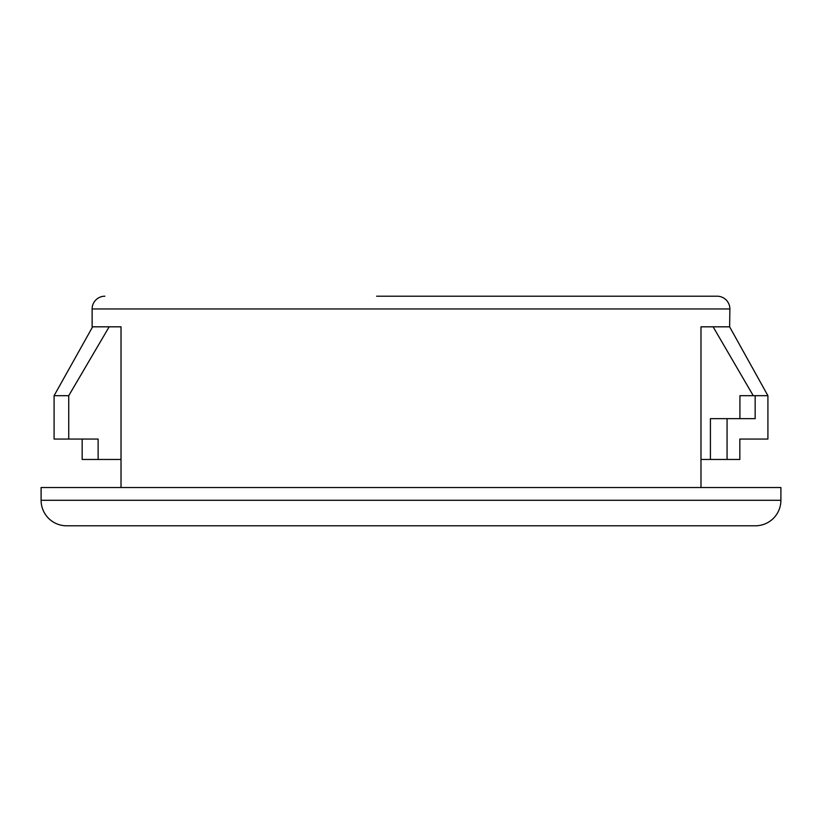<?xml version="1.0" encoding="UTF-8"?>
<svg xmlns="http://www.w3.org/2000/svg" width="822" height="822" viewBox="0 0 822 822"><rect width="100%" height="100%" fill="white"/><g stroke="black" fill="none" stroke-linecap="round" stroke-linejoin="round"><path stroke-width="1.23" d="M376.61 296.208L717.123 296.208A12.751 12.751 0 0 1 729.874 308.959L729.628 326.817L767.912 395.69L767.912 439.061L739.841 439.061L739.841 459.467L700.981 459.467M104.877 296.208A12.751 12.751 0 0 0 92.126 308.959L92.126 326.817L121.019 326.817L121.019 487.528M755.387 525.792L66.613 525.792A25.513 25.513 0 0 1 41.1 500.29L780.9 500.29A25.513 25.513 0 0 1 755.387 525.792M700.981 487.528L700.981 326.817L729.628 326.817M780.9 500.29L780.9 487.528L41.1 487.528L41.1 500.29M691.61 296.208L445.39 296.208M732.464 331.924L767.912 395.69L753.26 395.69L713.116 326.817L700.981 326.817M710.413 459.467L710.413 418.655L755.151 418.655L755.151 395.69M739.923 418.655L739.923 395.69L753.26 395.69M727.069 418.655L727.069 459.467M121.019 459.467L98.137 459.467L98.137 439.061L68.74 439.061L68.74 395.69L109.162 326.817L121.019 326.817M68.74 395.69L54.088 395.69L92.629 326.817L54.088 395.69L54.088 439.061L68.74 439.061M375.438 525.792L446.562 525.792M98.137 459.467L82.159 459.467L82.159 439.061M729.874 308.959L92.126 308.959"/></g></svg>
